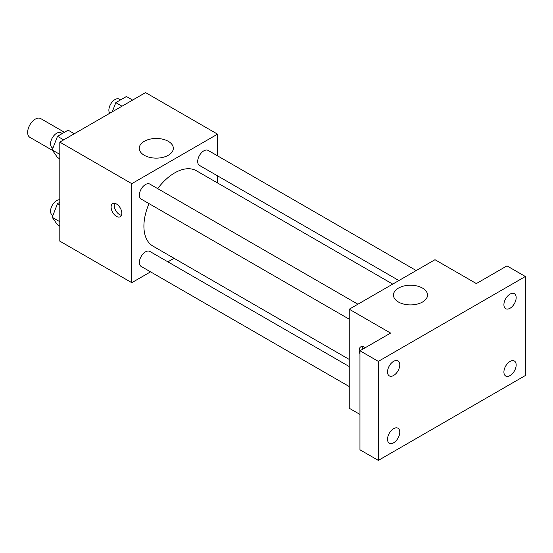 <?xml version="1.0" encoding="UTF-8"?>
<svg xmlns="http://www.w3.org/2000/svg" width="553" height="553" viewBox="0 0 553 553"><rect width="100%" height="100%" fill="white"/><g stroke="black" fill="none" stroke-linecap="round" stroke-linejoin="round"><path stroke-width="0.83" d="M64.452 132.285L40.722 118.584A10.832 6.249 120 0 0 32.378 121.487A10.832 6.249 120 0 0 27.65 132.388A10.832 6.249 120 0 0 29.89 137.344L52.5 150.395M150.561 271.848L131.787 282.687L59.807 241.136L59.807 142.107L145.563 92.6L217.543 134.151L217.543 155.835M174.057 258.286L167.891 261.846M149.027 203.622A43.487 25.106 120 0 0 143.911 226.177A43.487 25.106 120 0 0 152.918 246.085L349.24 359.429M392.727 284.104L196.405 170.759A43.487 25.106 120 0 0 157.688 188.614M217.543 175.847L217.543 182.96M131.787 282.687L131.787 183.665L217.543 134.151M416.215 270.541L208.149 150.416A8.661 5.005 120 0 0 201.479 152.739A8.661 5.005 120 0 0 197.698 161.455A8.661 5.005 120 0 0 199.488 165.423L398.893 280.544M349.24 366.549L149.835 251.421A8.661 5.005 120 0 0 143.158 253.744A8.661 5.005 120 0 0 139.377 262.461A8.661 5.005 120 0 0 141.174 266.428L349.24 386.554M349.24 319.212L141.174 199.087A8.661 5.005 -60 0 1 141.174 189.085A8.661 5.005 -60 0 1 149.835 184.087L357.902 304.212M131.787 183.665L59.807 142.107M144.243 155.255A17.032 9.836 180 0 1 139.252 148.301A17.032 9.836 180 0 1 156.285 138.464A17.032 9.836 180 0 1 173.324 148.301A17.032 9.836 180 0 1 162.803 157.384A17.032 9.836 180 0 1 144.243 155.255M121.833 213.285A7.583 4.376 60 0 1 120.264 216.755A7.583 4.376 60 0 1 112.681 212.38A7.583 4.376 60 0 1 112.681 203.628A7.583 4.376 60 0 1 118.522 205.654A7.583 4.376 60 0 1 121.833 213.285M121.473 215.297A7.583 4.376 60 0 1 115.771 210.596A7.583 4.376 60 0 1 114.554 203.304M359.962 414.425L349.24 408.238L349.24 309.21L434.997 259.703L476.347 283.571L506.977 265.889L525.35 276.5L525.35 375.522L378.335 460.4L359.962 449.789L359.962 350.768L390.591 333.086L349.24 309.21M378.335 460.4L378.335 361.379L359.962 350.768M378.335 361.379L525.35 276.5M398.45 302.021A17.032 9.836 180 0 1 393.46 295.067A17.032 9.836 180 0 1 410.499 285.23A17.032 9.836 180 0 1 427.531 295.067A17.032 9.836 180 0 1 417.017 304.15A17.032 9.836 180 0 1 398.45 302.021M359.962 353.955A7.583 4.376 60 0 1 360.763 346.855A7.583 4.376 60 0 1 365.27 347.699M362.333 349.399A7.583 4.376 60 0 1 362.637 346.531M510.039 308.256A8.661 5.005 -60 0 1 505.705 308.685A8.661 5.005 -60 0 1 504.377 301.744A8.661 5.005 -60 0 1 510.039 294.113A8.661 5.005 -60 0 1 514.366 293.684A8.661 5.005 -60 0 1 515.693 300.625A8.661 5.005 -60 0 1 510.039 308.256M393.653 375.452A8.661 5.005 -60 0 1 389.319 375.881A8.661 5.005 -60 0 1 387.992 368.941A8.661 5.005 -60 0 1 393.653 361.303A8.661 5.005 -60 0 1 397.98 360.874A8.661 5.005 -60 0 1 399.307 367.821A8.661 5.005 -60 0 1 393.653 375.452M393.653 442.787A8.661 5.005 -60 0 1 389.319 443.216A8.661 5.005 -60 0 1 387.992 436.276A8.661 5.005 -60 0 1 393.653 428.644A8.661 5.005 -60 0 1 397.98 428.216A8.661 5.005 -60 0 1 399.307 435.156A8.661 5.005 -60 0 1 393.653 442.787M510.039 375.598A8.661 5.005 -60 0 1 505.705 376.026A8.661 5.005 -60 0 1 504.377 369.079A8.661 5.005 -60 0 1 510.039 361.448A8.661 5.005 -60 0 1 514.366 361.019A8.661 5.005 -60 0 1 515.693 367.959A8.661 5.005 -60 0 1 510.039 375.598M59.807 158.849L57.505 157.515L52.203 149.967L57.505 136.294L68.116 130.169L74.302 133.743M59.807 154.363L52.203 149.967M63.692 139.868L57.505 136.294M62.282 133.536L61.017 132.803A8.661 5.005 120 0 0 54.339 135.126A8.661 5.005 120 0 0 50.558 143.842A8.661 5.005 120 0 0 52.355 147.81L52.915 148.135M112.252 111.837L115.819 102.63L126.43 96.505L132.616 100.072M122.006 106.204L115.819 102.63M120.602 99.872L119.33 99.139A8.661 5.005 120 0 0 112.653 101.455A8.661 5.005 120 0 0 108.872 110.178A8.661 5.005 120 0 0 109.729 113.289M59.807 226.184L57.505 224.85L52.203 217.308L57.505 203.635L59.807 202.301M59.807 221.698L52.203 217.308M59.807 204.963L57.505 203.635M59.807 199.757A8.661 5.005 120 0 0 53.655 203.248A8.661 5.005 120 0 0 50.558 211.184A8.661 5.005 120 0 0 52.355 215.145L52.915 215.47"/></g></svg>
